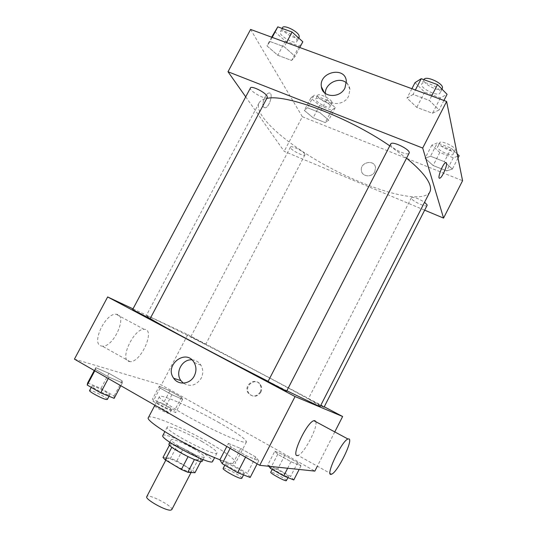 <?xml version="1.0" encoding="UTF-8"?>
<svg xmlns="http://www.w3.org/2000/svg" width="537" height="537" viewBox="0 0 537 537"><rect width="100%" height="100%" fill="white"/><g stroke="black" fill="none" stroke-linecap="round" stroke-linejoin="round"><path stroke-width="0.4" stroke-dasharray="2.69 2.01" d="M171.773 509.667C174.001 506.633 147.97 493.08 146.762 496.644M190.467 471.929L191.514 471.647C193.32 469.419 167.369 455.913 166.577 458.672C164.752 460.377 185.58 471.949 190.467 471.929M163.006 457.47L170.605 458.222L176.854 460.934L192.555 470.271L194.971 472.714M176.854 460.934L183.285 448.583L199.019 457.813L192.555 470.271M200.798 461.484L201.489 460.155L194.421 459.538M201.489 460.155L199.019 457.813M183.285 448.583L177.069 445.831L170.605 458.222M194.468 459.444L188.064 456.625L171.887 447.099L169.618 444.817L177.069 445.831M168.994 443.924C169.511 442.206 182.479 447.462 192.367 453.329C199.039 457.309 202.315 459.934 202.207 461.216M194.508 449.214C184.614 443.374 171.672 438.071 171.189 439.729C168.913 441.589 196.864 456.98 203.093 457.262L204.382 457.014C204.476 455.779 201.18 453.174 194.508 449.214M162.852 435.467C163.637 432.99 182.996 440.944 197.757 449.65C207.799 455.591 212.766 459.511 212.659 461.397M201.986 441.508C212.041 447.402 217.049 451.234 217.008 452.993C216.539 457.732 163.631 430.184 167.235 427.083C167.927 424.794 187.198 432.882 201.986 441.508M148.42 417.544C149.863 413.591 183.412 427.747 208.967 442.622C226.674 452.959 235.555 459.732 235.615 462.941C234.709 464.377 229.487 463.31 219.942 459.739M219.277 422.767C193.622 408.187 160.429 393.48 159.415 396.615C158.187 398.427 172.988 408.523 193.971 419.847C214.914 431.171 237.052 440.991 243.872 442.146L246.456 441.924C246.114 439.273 237.052 432.889 219.277 422.767M159.274 386.224L169.88 390.869L181.425 397.353L182.62 399.353L171.914 394.702L160.107 388.056L159.274 386.224L169.88 390.869L181.425 397.353L182.62 399.353L171.914 394.702L160.107 388.056L159.274 386.224L152.427 399.253L163.114 403.757L174.632 410.322L175.72 412.544L164.919 408.033L153.146 401.3L152.427 399.253M95.774 367.677L108.977 373.343L122.107 380.827L122.355 382.861L108.971 377.169L95.512 369.463L95.774 367.677L108.977 373.343L122.107 380.827L122.355 382.861L108.971 377.169L95.512 369.463L95.774 367.677L94.277 370.503M74.428 359.125L161.342 384.962L314.85 471.103M274.823 451.201L284.744 455.383L297.646 462.632L300.955 465.894L290.973 461.733L277.743 454.282L274.823 451.201L284.744 455.383L297.646 462.632L300.955 465.894L290.973 461.733L277.743 454.282L274.823 451.201L267.715 465.055L277.73 469.09L290.604 476.426L293.793 479.944M228.386 443.421L240.737 448.469L255.699 457L258.753 460.766L246.295 455.738L230.883 446.925L228.386 443.421L240.737 448.469L255.699 457L258.753 460.766L246.295 455.738L230.883 446.925L228.386 443.421L226.815 446.455M334.779 431.923L317.354 466.183M133.008 308.862L187.816 334.605L161.342 384.962M187.816 334.605L324.247 406.778M260.807 392.279C262.029 389.694 261.955 387.211 260.573 384.821C255.88 376.726 243.402 385.949 248.933 393.399C253.115 397.528 257.075 397.158 260.807 392.279M320.24 406.388C320.878 403.79 147.964 313.783 146.198 315.79L150.185 318.562M268.138 381.317L286.852 390.768M150.145 318.649L132.626 309.58M205.047 344.224L190.81 336.766L205.047 344.224M324.053 407.167L308.319 398.937L320.67 405.556M268.057 381.471L286.637 391.178M128.86 361.455L130.088 361.656C141.157 362.509 155.844 328.798 144.117 329.342C134.015 328.335 119.274 359.394 128.86 361.455M315.796 421.706C318.112 427.19 303.835 454.235 297.981 455.369L331.624 474.151M101.057 345.929L102.352 346.17C113.951 347.399 128.33 314.085 116.073 314.252C105.487 312.923 90.981 343.546 101.057 345.929M191.87 359.83C195.743 360.072 198.764 361.857 200.925 365.18C203.281 369.355 203.362 373.732 201.174 378.31C196.247 385.559 190.293 387.164 183.305 383.123M260.203 392.05C261.425 389.459 261.351 386.969 259.968 384.573C255.263 376.457 242.758 385.707 248.302 393.171C252.497 397.313 256.458 396.937 260.203 392.05M429.842 191.937C422.767 204.322 376.095 191.87 333.041 169.336C289.886 146.997 252.92 115.905 259.009 103.01C260.197 100.741 262.781 99.231 266.768 98.466M389.788 145.849L406.543 158.18M390.761 143.963L390.788 144.963C391.97 149.024 408.08 156.227 409.134 153.139M304.721 153.924L304.935 154.851C304.137 157.16 289 149.078 290.443 147.111C290.96 145.158 303.029 150.91 304.721 153.924M427.096 205.396C426.203 207.953 409.845 199.945 411.416 197.737C413.826 196.831 418.202 198.341 424.559 202.268M267.325 97.419C266.164 100.526 248.55 90.652 250.45 87.947M245.718 96.848L284.167 151.32L424.653 210.175M250.604 29.441L302.344 116.737L284.167 151.32M302.344 116.737L462.572 180.707M374.792 171.719L375.531 167.759C374.739 158.986 359.709 162.1 361.394 170.645C362.025 176.901 372.027 177.734 374.792 171.719L375.531 167.759C374.739 158.986 359.709 162.1 361.394 170.638C362.025 176.895 372.027 177.734 374.792 171.712M270.004 41.51L267.003 45.907L277.79 55.271L291.651 60.473L295.108 56.378L284.254 46.779L270.004 41.51L267.003 45.907L277.79 55.271L291.651 60.473L295.108 56.378L284.254 46.779L270.004 41.51L272.205 37.382M430.52 156.233L425.089 158.267L433.137 165.524L446.596 170.88L452.369 169.068L444.347 161.684L430.52 156.233L425.089 158.267L433.137 165.524L446.596 170.88L452.369 169.068L444.347 161.684L430.52 156.233L437.373 142.876L431.829 145.131L439.796 152.521L453.275 157.791L459.155 155.764M307.459 107.736L304.291 110.434L313.152 117.798L325.227 122.604L328.725 120.107L319.824 112.609L307.459 107.736L304.291 110.434L313.152 117.798L325.227 122.604L328.725 120.107L319.824 112.609L307.459 107.736L314.078 95.15L310.802 98.049L319.589 105.534L331.685 110.26L335.283 107.575L326.462 99.942L314.078 95.15M413.107 94.425L407.046 98.063L416.752 107.373L432.5 113.273L439.038 109.971L429.358 100.439L413.107 94.425L407.046 98.063L416.752 107.373L432.5 113.273L439.038 109.971L429.358 100.439L413.107 94.425L415.396 89.994M263.553 107.091L264.949 107.816C269.393 107.85 273.85 92.337 269.171 92.995C265.708 92.888 261.197 104.238 263.553 107.091L264.956 107.816C269.393 107.85 273.85 92.337 269.171 92.995C265.708 92.888 261.204 104.245 263.56 107.098M439.441 178.163C437.199 177.801 443.072 163.194 445.71 162.604L446.133 162.583M346.378 82.846C348.432 84.584 349.621 86.806 349.949 89.518L348.607 96.17C343.72 106.621 326.442 105.588 325.489 94.928L325.375 93.465M415.02 82.644L424.613 92.142L440.394 97.935L447.079 94.324M440.226 91.827L440.118 92.935C438.326 97.358 419.222 87.914 421.807 83.886C423.156 79.979 439.689 87.081 440.226 91.827M411.886 88.706L407.046 98.063M424.613 92.142L416.752 107.373M440.394 97.935L432.5 113.273M443.918 100.473L439.038 109.971M431.661 95.969L429.358 100.439M442.401 88.498C440.575 92.988 421.471 83.55 424.089 79.463M274.655 31.522L285.342 41.047L299.237 46.142L302.834 41.785M296.813 39.59L297.015 41.362C295.444 45.249 277.991 35.274 280.301 31.797C281.388 28.649 294.84 34.986 296.813 39.59M271.648 37.174L267.003 45.907M285.342 41.047L277.79 55.271M299.237 46.142L291.651 60.473M299.794 47.518L295.108 56.378M286.463 42.618L284.254 46.779M299.203 37.234C297.599 41.174 280.16 31.193 282.502 27.656M457.168 153.877L451.221 148.239L437.373 142.876M453.329 153.495L453.262 154.153C452.047 157.348 435.702 149.487 437.601 146.641C438.514 143.748 452.986 150.045 453.329 153.495M431.829 145.131L425.089 158.267M439.796 152.521L433.137 165.524M453.275 157.791L446.596 170.88M458.001 158.019L452.369 169.068M451.221 148.239L444.347 161.684M455.262 149.709L455.195 150.373C453.953 153.616 437.608 145.769 439.528 142.869C440.468 139.942 454.94 146.218 455.262 149.709M330.06 105.541L330.188 106.635C329.087 109.521 314.038 101.426 315.776 98.889C316.541 96.459 328.617 102.077 330.06 105.541M310.802 98.049L304.291 110.434M319.589 105.534L313.152 117.798M331.685 110.26L325.227 122.604M335.283 107.575L328.725 120.107M326.462 99.942L319.824 112.609M331.933 101.976L332.047 103.084C330.926 106.004 315.884 97.915 317.642 95.331C318.428 92.874 330.503 98.479 331.933 101.976M219.895 459.833L232.373 464.673L247.295 473.332L250.182 477.447M243.704 473.681L244.254 473.54C245.449 472.191 225.996 461.88 225.6 463.646C224.359 464.7 240.603 473.708 243.704 473.681M240.737 448.469L232.373 464.673M255.699 457L247.295 473.332M258.753 460.766L257.163 463.854M246.295 455.738L245.543 457.195M230.883 446.925L230.138 448.361M241.811 478.279C243.046 476.856 223.587 466.532 223.157 468.378M87.652 382.941L100.976 388.426L114.066 396.017L114.159 398.347M108.494 395.057L109.669 395.057C110.776 393.91 92.27 384.606 91.928 386.137C90.887 386.962 104.379 394.225 108.494 395.057M108.977 373.343L100.976 388.426M122.107 380.827L114.066 396.017M122.355 382.861L120.838 385.72M108.971 377.169L108.252 378.511M95.512 369.463L94.801 370.798M107.34 399.454C108.481 398.246 89.968 388.942 89.585 390.547M268.728 466.264L267.715 465.055M288.228 476.762L288.55 476.681C289.45 475.755 273.011 466.962 272.803 468.251C271.85 468.982 286.033 476.816 288.228 476.762M284.744 455.383L277.73 469.09M297.646 462.632L290.604 476.426M300.955 465.894L299.143 469.452M290.973 461.733L287.651 468.244M277.743 454.282L271.453 466.546M286.51 480.675C287.436 479.702 270.997 470.895 270.762 472.238M170.753 409.711L171.464 409.711C172.317 408.899 156.717 400.871 156.529 402.025C155.696 402.616 167.712 409.113 170.753 409.711M169.88 390.869L163.114 403.757M181.425 397.353L174.632 410.322M182.62 399.353L175.72 412.544M171.914 394.702L164.919 408.033M160.107 388.056L153.146 401.3M154.549 405.871C154.475 406.851 165.886 412.946 168.779 413.477L169.504 413.456C170.377 412.597 154.77 404.576 154.555 405.771M191.085 472.473L191.514 471.647M165.785 460.196L166.577 458.672M171.189 439.729L169.86 442.273M204.382 457.014L203.06 459.565M167.235 427.083L164.825 431.694M217.008 452.993L214.619 457.611M159.415 396.615L154.884 405.234M246.456 441.924L235.615 462.941M144.117 329.342L116.073 314.252M130.088 361.656L102.352 346.17M200.925 365.18L194.085 362.482M248.302 393.171L248.933 393.399M259.968 384.573L260.573 384.821M259.009 103.01L146.198 315.79M290.443 147.111L190.81 336.766M304.935 154.851L205.631 344.465M411.416 197.737L308.319 398.937M349.949 89.518L346.331 81.208M325.489 94.928L324.281 92.532M423.968 79.698L421.807 83.886M442.045 89.196L440.118 92.935M282.1 28.407L280.301 31.797M298.753 38.08L297.015 41.362M439.528 142.869L437.601 146.641M455.195 150.373L453.262 154.153M317.642 95.331L315.776 98.889M332.047 103.084L330.188 106.635M225.6 463.646L224.802 465.19M244.254 473.54L243.543 474.916M91.928 386.137L91.263 387.378M109.669 395.057L109.031 396.259M272.803 468.251L272.232 469.372M288.55 476.681L288.054 477.662M156.529 402.025L154.851 405.213M171.464 409.711L169.504 413.456"/><path stroke-width="0.81" d="M165.785 460.196L146.762 496.644C144.581 499.021 165.383 510.815 170.618 510.15L171.773 509.667L191.085 472.473M188.024 456.705L181.365 469.499L165.228 459.86L163.006 457.47L169.47 445.106M200.798 461.484L194.971 472.714L187.802 472.271L181.365 469.499M194.421 459.538L187.802 472.271M203.06 459.565L202.207 461.216C201.63 464.686 166.483 446.388 168.994 443.924L169.86 442.273M171.827 447.227L165.228 459.86M214.619 457.611L212.659 461.397C212.008 466.485 159.059 438.917 162.852 435.467L164.825 431.694M219.942 459.739C192.253 449.556 143.708 420.639 148.42 417.544L154.884 405.234M317.354 466.183L314.85 471.103L259.727 465.317L74.428 359.125L107.655 296.954L133.008 308.862M324.247 406.778L342.626 416.504L334.779 431.923M286.852 390.768L317.401 405.462L320.24 406.388L429.842 191.937C430.755 190.158 430.808 187.937 429.996 185.272C427.801 178.271 419.981 169.236 406.543 158.18M150.185 318.562C162.369 326.087 221.734 357.743 268.138 381.317M342.626 416.504L295.048 396.548L107.655 296.954M149.185 318.253L150.145 318.649L267.325 97.419L266.976 95.922C264.667 91.894 251.209 85.41 250.45 87.947L132.626 309.58L149.185 318.253M320.67 405.556L324.053 407.167L427.096 205.396L427.096 204.852L424.559 202.268M286.637 391.178L268.057 381.471L390.761 143.963C391.983 140.385 411.335 150.051 409.134 153.139L286.637 391.178M295.048 396.548L259.727 465.317M194.32 375.88C190.286 384.244 178.398 385.579 173.713 378.29C163.879 365.261 185.903 348.097 194.085 362.482C196.475 366.744 196.555 371.208 194.32 375.88M297.981 455.369C289.785 458.719 306.567 422.122 313.917 420.693L314.937 420.666L315.796 421.706M348.855 438.897C353.655 439.481 337.612 472.298 331.624 474.151C324.207 478.064 341.418 440.958 347.956 439.011L348.855 438.897M183.305 383.123L180.949 380.652C174.84 372.732 182.063 359.011 191.87 359.83M266.768 98.466C285.261 93.552 347.486 116.697 389.788 145.849M424.653 210.175L443.555 218.089L422.693 148.044L227.997 71.743L245.718 96.848M227.997 71.743L250.604 29.441L446.616 101.466L462.572 180.707L443.555 218.089M446.616 101.466L422.693 148.044M344.962 87.981C339.968 98.64 322.361 97.633 321.401 86.786C318.602 71.958 345.237 65.85 346.331 81.208L344.962 87.981M446.133 162.583L446.502 163.134C447.381 165.772 442.112 177.66 439.857 178.15C436.635 179.673 442.763 163.342 445.71 162.604L446.502 163.141C447.381 165.772 442.105 177.66 439.857 178.15L439.441 178.163M325.375 93.465C324.811 83.618 339.189 76.288 346.378 82.846M443.918 100.473L447.079 94.324L437.521 84.598L421.23 78.704L415.02 82.644L411.886 88.706M437.521 84.598L431.661 95.969M421.23 78.704L415.396 89.994M423.968 79.698L424.089 79.463C425.472 75.495 442.005 82.584 442.515 87.383L442.045 89.196M299.794 47.518L302.834 41.785L292.088 32.019L277.804 26.857L271.648 37.174M292.088 32.019L286.463 42.618M277.804 26.857L272.205 37.382M282.1 28.407L282.502 27.656C283.61 24.467 297.062 30.79 299.015 35.442L299.203 37.234L298.753 38.08M458.001 158.019L459.155 155.764L457.168 153.877M257.163 463.854L250.182 477.447L237.589 472.641L222.217 463.686L219.895 459.833L226.815 446.455M245.543 457.195L237.589 472.641M230.138 448.361L222.217 463.686M224.802 465.19L223.157 468.378C221.882 469.499 238.119 478.527 241.254 478.44L241.811 478.279L243.543 474.916M120.838 385.72L114.159 398.347L100.647 392.849L87.229 385.029L87.652 382.941L94.277 370.503M108.252 378.511L100.647 392.849M94.801 370.798L87.229 385.029M91.263 387.378L89.585 390.547C88.518 391.413 102.01 398.696 106.151 399.481L107.34 399.454L109.031 396.259M299.143 469.452L293.793 479.944L283.717 475.936L270.514 468.385L268.728 466.264M287.651 468.244L283.717 475.936M271.453 466.546L270.514 468.385M272.232 469.372L270.762 472.238C269.782 473.01 283.966 480.87 286.181 480.769L288.054 477.662M154.851 405.213L154.549 405.871M313.917 420.693L347.956 439.011M180.949 380.652L173.713 378.29M324.281 92.532L321.401 86.786"/></g></svg>
